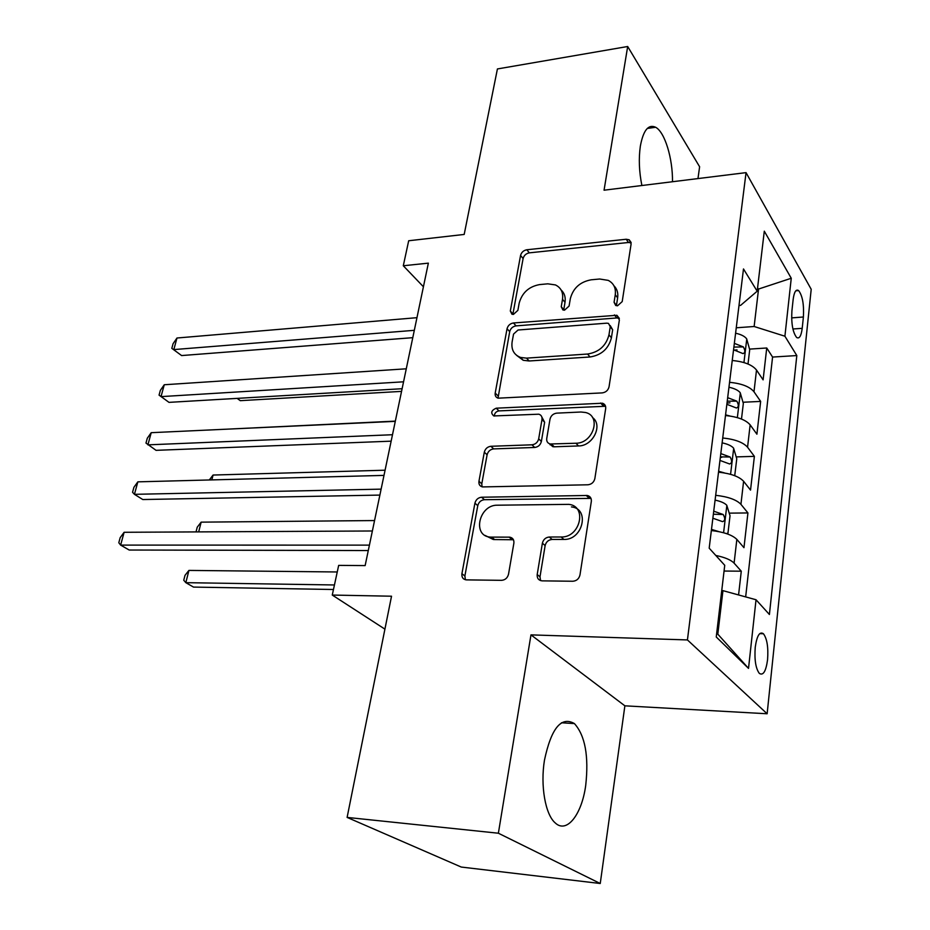 <?xml version="1.0" encoding="UTF-8"?>
<svg xmlns="http://www.w3.org/2000/svg" width="930" height="930" viewBox="0 0 930 930"><rect width="100%" height="100%" fill="white"/><g stroke="black" fill="none" stroke-linecap="round" stroke-linejoin="round"><path stroke-width="1.4" d="M617.543 305.784L622.205 301.587L631.11 243.974L629.192 239.789L626.204 239.254L526.822 249.763C523.532 250.414 521.451 252.321 520.556 255.471L510.314 311.015L511.965 314.235L513.407 314.421L517.871 310.376L519.196 303.075C522.09 292.741 528.891 286.568 539.598 284.592L547.793 283.824L555.443 284.929C561.034 287.684 563.394 292.473 562.511 299.309L561.243 306.726L562.906 309.957L564.51 310.178L569.079 306.063L570.334 298.635C573.147 288.114 580.099 281.837 591.189 279.802L599.687 279.012L608.232 280.372C613.707 283.266 616.044 288.044 615.265 294.729L614.079 302.273L615.73 305.505L617.543 305.784M585.714 785.408C588.934 756.206 585.168 735.607 574.426 723.587C561.243 716.042 551.258 728.225 544.469 760.147C540.26 785.641 545.317 814.587 555.222 822.911C566.812 834.024 581.843 814.436 585.714 785.408M672.495 181.734C672.82 158.495 664.845 132.107 655.627 127.259C648.408 123.957 643.316 130.247 640.352 146.115C638.585 158.472 639.096 171.608 641.886 185.512M767.564 659.765C768.459 647.361 767.087 638.689 763.437 633.749C759.636 631.226 756.904 635.713 755.241 647.199C754.323 659.684 755.683 668.403 759.322 673.378C763.205 675.889 765.96 671.344 767.564 659.765M537.203 574.508C536.924 578.239 538.528 580.355 542.016 580.855L572.834 581.25C576.623 580.913 578.995 578.82 579.971 574.973L591.329 501.41C591.585 498.189 590.225 496.213 587.237 495.481L481.577 497.225C478.125 497.631 475.904 499.619 474.916 503.177L461.919 573.717C461.571 577.344 463.047 579.402 466.349 579.878L501.607 580.332C505.211 580.006 507.524 577.96 508.524 574.205L513.872 543.19C514.185 539.749 512.767 537.738 509.64 537.145L490.424 537.11C471.882 536.18 478.985 504.63 497.434 505.199L568.8 504.362C587.516 506.083 580.274 537.761 561.162 536.982L549.339 537.017C545.678 537.389 543.352 539.447 542.388 543.178L537.203 574.508L539.993 576.844L540.562 580.599M697.977 178.583L699.616 166.761L627.68 46.5L497.422 68.948L464.186 234.441L408.689 240.754L403.295 265.759L428.358 263.144L365.141 565.591L338.671 565.382L332.266 595.061L384.927 629.145M498.375 833.222L600.245 883.5L624.879 705.823L530.972 634.876L498.375 833.222L347.111 817.412L391.53 596.211L332.266 595.061M530.972 634.876L687.433 639.933L746.046 172.631L811.204 289.288L767.134 713.763L687.433 639.933M627.68 46.5L604.058 190.197L746.046 172.631M602.221 392.89C605.872 392.355 608.139 390.321 609.045 386.799L619.368 319.99L616.915 315.282L513.441 322.966C510.105 323.547 507.978 325.477 507.048 328.743L495.202 393.065C494.865 395.692 495.841 397.401 498.131 398.18L602.221 392.89M605.686 408.537L594.851 478.601C593.921 482.286 591.596 484.344 587.888 484.786L482.589 486.925C479.81 486.262 478.601 484.379 478.95 481.287L484.309 452.189C485.274 448.713 487.471 446.749 490.889 446.284L531.983 444.807C535.506 444.342 537.749 442.331 538.691 438.809L541.992 419.511C542.295 416.768 541.237 415.001 538.819 414.199L493.807 415.943C490.436 412.978 491.249 410.397 496.225 408.189L602.489 403.225C604.884 404.097 605.942 405.864 605.686 408.537M600.245 883.5L461.257 867.051L347.111 817.412M738.571 594.956L741.28 571.194L724.063 571.043M715.798 555.454C724.83 557.326 730.934 559.895 734.096 563.138L736.851 539.4L743.965 547.689L747.929 512.942L729.213 513.139M715.682 495.306C728.027 496.69 736.444 499.701 740.931 504.327L743.605 481.287L750.533 490.11L754.381 456.363L736.211 456.897M720.343 457.362L721.727 457.327M722.726 437.984C734.898 439.251 743.175 442.331 747.557 447.225L750.15 424.859L756.904 434.194L760.647 401.411L753.986 391.774C749.72 386.636 741.57 383.486 729.562 382.323M727.016 403.004L729.945 402.864M742.989 402.248L760.647 401.411M793.151 299.46L791.907 310.946C791.186 323.512 792.755 332.347 796.615 337.45C799.335 339.125 801.195 336.09 802.206 328.337L803.392 317.002C804.09 304.494 802.497 295.682 798.626 290.579C795.999 288.939 794.173 291.892 793.151 299.46M716.716 633.086L717.809 634.155L722.947 590.643L756.032 599.757L769.412 614.498L796.812 355.562L784.908 336.218L754.137 326.5L736.258 327.79M756.032 599.757L748.522 668.379L716.251 636.98L724.737 565.301L709.183 548.177L743.489 268.956L757.183 291.206L764.297 231.175L791.256 278.256L784.908 336.218M745.662 596.909L772.574 357.062L766.739 347.994L763.112 379.858L756.509 370.047C752.277 364.804 744.186 361.63 732.247 360.503M747.557 447.225L754.381 456.363M740.931 504.327L747.929 512.942M734.096 563.138L741.28 571.194M722.947 590.643L721.738 590.631M754.137 326.5L758.52 289.335L757.59 287.812M757.392 289.428L791.256 278.256M738.99 305.528L740.571 305.4L757.183 291.206M624.879 705.823L767.134 713.763M403.295 265.759L423.429 286.766M734.758 350.064L737.025 349.924M749.545 349.11L766.739 347.994M772.574 357.062L796.812 355.562M750.15 424.859C745.813 419.86 737.595 416.745 725.481 415.524M550.049 444.784L550.932 444.749M743.605 481.287C739.164 476.544 730.806 473.51 718.53 472.173M736.851 539.4C732.305 534.948 723.807 531.983 711.357 530.53M748.522 668.379L717.809 634.155M614.079 302.273L616.462 305.354L617.636 297.832C618.311 292.904 617.078 288.881 613.928 285.766M561.092 289.962C564.464 293.043 565.777 297.17 565.01 302.343L563.754 309.737L561.243 306.726M631.156 242.846L628.506 242.486L529.356 252.844C526.078 253.495 523.997 255.39 523.102 258.54L512.942 313.956L510.314 311.015M619.357 318.362L616.788 317.955L516.057 325.884C512.732 326.465 510.617 328.383 509.698 331.65L498.015 398.145M610.254 326.732L608.499 323.408L606.79 323.163L518.045 330.011L513.546 334.079L512.116 341.903C511.093 349.634 513.918 354.818 520.591 357.446L526.531 358.131L587.562 354.039C598.99 352.191 606.128 345.786 608.976 334.823L610.254 326.732L612.661 329.755L610.243 325.605M516.638 355.376L523.23 360.294L529.158 360.98L526.531 358.131M612.661 329.755L611.405 337.823C608.557 348.762 601.443 355.144 590.05 356.981L529.158 360.98M541.853 417.059L544.631 422.243L541.365 441.494C540.423 445.005 538.191 447.005 534.669 447.47L493.679 448.899C490.261 449.353 488.076 451.317 487.111 454.782L481.787 483.809L482.054 486.82M605.558 406.271L498.957 410.897C496.062 411.455 494.528 413.164 494.353 416.036M575.937 443.238C593.282 443.424 601.71 416.001 585.528 412.502L580.959 412.013L556.721 413.141C553.176 413.652 550.932 415.652 550.002 419.151L546.735 438.507C546.433 441.39 547.584 443.215 550.188 443.994L575.937 443.238L578.518 445.947C592.945 446.144 603.233 425.033 592.468 417.512M549.584 443.819L552.839 446.679L554.187 446.795L551.537 444.11M578.518 445.947L554.187 446.795M571.45 506.908C590.12 508.64 582.924 540.225 563.859 539.435L552.071 539.458C548.409 539.83 546.096 541.876 545.131 545.596L539.993 576.844M485.146 535.459L493.295 539.505L494.597 539.563L491.726 537.168M513.453 539.749L494.597 539.563M591.003 498.387L484.425 499.701C480.984 500.108 478.764 502.095 477.776 505.641L464.884 575.984L465.395 579.75M748.011 364.002L749.708 349.68L746.674 338.834C744.709 336.265 741.012 334.393 735.595 333.219M237.29 398.366L240.277 400.667L401.562 391.379M733.561 349.808L743.047 353.609C745.267 352.819 745.36 350.587 743.361 346.925L734.351 343.368M733.886 347.076L743.361 346.925M240.277 400.667L237.115 398.377M414.315 330.324L173.829 349.587L176.979 338.009L416.966 317.676M412.781 337.671L181.606 355.562L171.818 348.343L173.073 343.728L176.979 338.009M181.606 355.562L171.818 348.343M741.489 419.046L743.337 403.446L740.222 392.704C738.211 390.251 734.456 388.426 728.957 387.24M729.969 416.024L725.563 414.85M726.865 404.306L736.421 407.991C738.757 407.177 738.897 404.91 736.827 401.167L727.679 397.68M727.248 401.179L736.827 401.167M395.343 421.116L224.653 429.276M734.723 475.707L736.769 458.781L733.584 448.144C731.526 445.807 727.713 444.04 722.122 442.854M724.528 472.952L718.634 471.266M719.971 460.42L729.585 463.977C732.073 463.14 732.247 460.815 730.108 457.002L720.808 453.596M720.401 456.874L730.108 457.002M385.078 470.208L213.075 475.044L211.842 479.903M209.308 479.973L213.075 475.044M726.377 533.588L727.958 533.157L730.027 515.743L726.76 505.234C724.644 503.025 720.762 501.317 715.089 500.119M718.948 531.646L711.496 529.391M712.868 518.219L722.563 521.637C725.179 520.777 725.388 518.394 723.191 514.511L713.729 511.186M713.356 514.22L723.191 514.511M374.558 520.556L201.147 522.149L198.683 531.89M196.032 531.902L197.23 527.194L201.147 522.149M337.241 571.973L188.93 570.416L185.826 582.668L193.498 587.086L333.463 589.504M188.93 570.416L185 575.356L183.756 580.239L185.826 582.668L334.44 584.97M403.562 381.812L161.03 396.622L164.261 384.753L406.282 368.803M402.12 388.717L168.993 402.365L159.053 395.122L160.344 390.391L164.261 384.753M392.495 434.728L147.905 444.854L151.218 432.683L395.297 421.36M391.146 441.169L156.054 450.341L145.975 443.087L147.3 438.228L151.218 432.683M381.126 489.145L134.443 494.33L137.849 481.845L383.997 475.393M379.882 495.086L142.79 499.538L134.443 494.33L132.56 492.272L133.92 487.297L137.849 481.845M369.419 545.131L120.633 545.096L124.12 532.286L372.372 530.984M368.28 550.548L129.177 550.025L120.633 545.096L118.796 542.736L120.191 537.633L124.12 532.286M753.986 391.774L756.509 370.047M791.639 317.886L803.392 317.002M792.906 328.988L802.206 328.337M617.636 297.832L615.265 294.729M565.01 302.343L562.511 299.309M523.102 258.54L520.556 255.471M529.356 252.844L526.822 249.763M628.506 242.486L626.204 239.254M497.922 395.808L495.202 393.065M509.698 331.65L507.048 328.743M516.057 325.884L513.441 322.966M616.788 317.955L614.393 314.898M590.05 356.981L587.562 354.039M611.405 337.823L608.976 334.823M481.787 483.809L478.95 481.287M487.111 454.782L484.309 452.189M493.679 448.899L490.889 446.284M534.669 447.47L531.983 444.807M541.365 441.494L538.691 438.809M544.631 422.243L541.992 419.511M498.957 410.897L496.225 408.189M603.14 405.84L600.652 403.016M545.131 545.596L542.388 543.178M552.071 539.458L549.339 537.017M563.859 539.435L561.162 536.982M511.953 539.528L509.129 537.122M464.884 575.984L461.919 573.717M477.776 505.641L474.916 503.177M484.425 499.701L481.577 497.225M588.83 497.992L586.226 495.411M743.942 362.561L746.755 339.113M737.351 417.628L740.303 392.972M730.573 474.323L733.677 448.411M723.587 532.739L726.842 505.502M588.411 496.643L588.527 495.864M561.464 722.773L574.426 723.587M647.268 128.456L655.627 127.259M759.74 633.632L763.437 633.749M795.813 290.811L798.626 290.579M631.098 242.474L629.192 239.789M619.299 318.339L616.915 315.282M523.23 360.294L520.591 357.446M552.839 446.679L550.188 443.994M604.977 406.061L602.489 403.225M493.295 539.505L490.424 537.11M512.453 539.551L509.64 537.145M589.841 498.062L587.237 495.481"/></g></svg>
